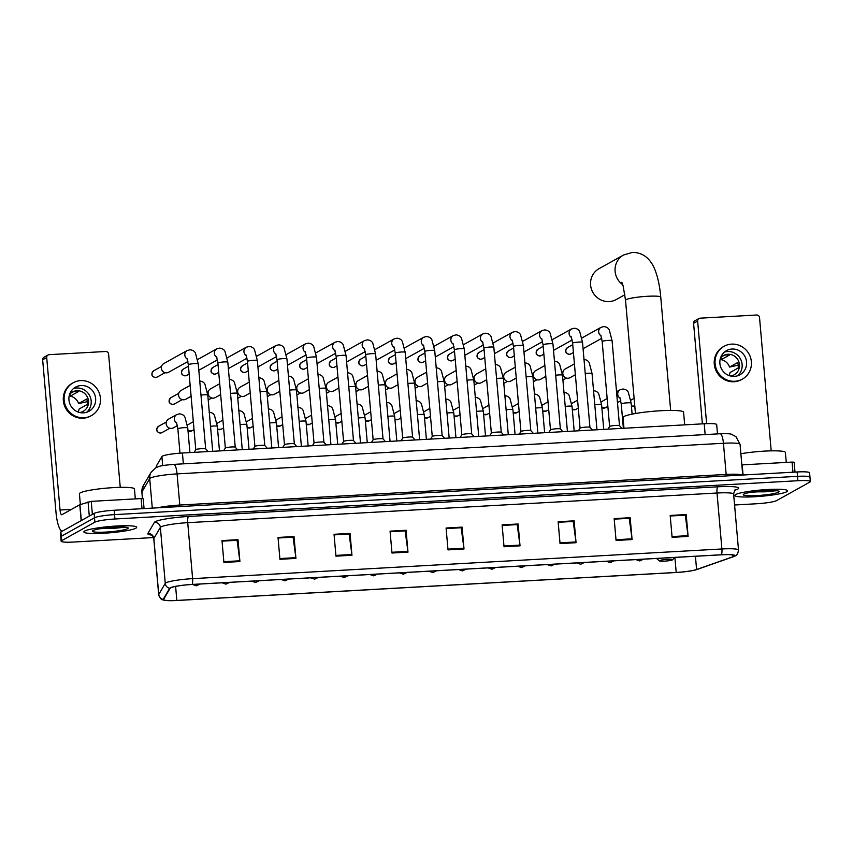 <?xml version="1.0" encoding="UTF-8"?>
<svg xmlns="http://www.w3.org/2000/svg" width="853" height="853" viewBox="0 0 853 853"><rect width="100%" height="100%" fill="white"/><g stroke="black" fill="none" stroke-linecap="round" stroke-linejoin="round"><path stroke-width="1.28" d="M156.344 467.487L156.238 466.303A16.57 1.962 -5 0 1 156.28 466.133L161.899 456.547A16.57 1.962 -5 0 1 162.358 456.163A16.57 1.962 -5 0 1 182.414 453.007L704.215 423.76A16.57 1.962 -5 0 1 716.68 424.57L717.49 433.9M809.465 477.712A16.57 1.962 175 0 0 809.966 477.158L809.582 472.786A16.57 1.962 175 0 0 797.128 471.976L114.174 510.254A16.57 1.962 175 0 0 94.118 513.41L60.883 531.931A16.57 1.962 175 0 0 60.382 532.485L60.766 536.857A16.57 1.962 175 0 1 61.267 536.302A16.57 1.962 175 0 0 60.766 536.857L61.149 541.228A16.57 1.962 175 0 0 73.603 542.039L153.54 537.561M734.582 504.997L756.558 503.76A16.57 1.962 175 0 0 776.614 500.604L809.849 482.084A16.57 1.962 175 0 0 810.35 481.529A16.57 1.962 175 0 0 797.896 480.719L114.942 518.997A16.57 1.962 175 0 0 94.886 522.153L94.502 517.782L61.267 536.302L94.502 517.782A16.57 1.962 175 0 1 114.558 514.626A16.57 1.962 175 0 0 94.502 517.782L94.118 513.41M797.896 480.719L797.512 476.347L114.558 514.626L797.512 476.347A16.57 1.962 175 0 1 809.966 477.158A16.57 1.962 175 0 0 797.512 476.347L797.128 471.976M84.671 531.056A26.518 3.135 175 0 0 83.861 531.931A26.518 3.135 175 0 0 107.147 533.018A26.518 3.135 175 0 0 135.894 528.188A26.518 3.135 175 0 0 136.693 527.314A26.518 3.135 175 0 0 113.406 526.226A26.518 3.135 175 0 0 84.671 531.056A26.518 3.135 175 0 0 83.861 531.931A26.518 3.135 175 0 0 107.147 533.018A26.518 3.135 175 0 0 135.894 528.188A26.518 3.135 175 0 0 136.693 527.314A26.518 3.135 175 0 0 113.406 526.226A26.518 3.135 175 0 0 84.671 531.056M735.606 494.569A26.518 3.135 175 0 0 734.806 495.444A26.518 3.135 175 0 0 758.082 496.531A26.518 3.135 175 0 0 786.829 491.701A26.518 3.135 175 0 0 787.639 490.827A26.518 3.135 175 0 0 764.352 489.739A26.518 3.135 175 0 0 735.606 494.569A26.518 3.135 175 0 0 734.806 495.444A26.518 3.135 175 0 0 758.082 496.531A26.518 3.135 175 0 0 786.829 491.701A26.518 3.135 175 0 0 787.639 490.827A26.518 3.135 175 0 0 764.352 489.739A26.518 3.135 175 0 0 735.606 494.569M170.6 587.856A17.678 2.09 -5 0 1 192 584.486L721.286 554.823A17.678 2.09 -5 0 1 734.572 555.687A17.678 2.09 -5 0 1 733.026 556.71L696.592 569.516A17.678 2.09 -5 0 1 676.205 572.448L176.838 600.437A17.678 2.09 -5 0 1 163.552 599.574A17.678 2.09 -5 0 1 163.595 599.392L170.11 588.261A17.678 2.09 -5 0 1 170.6 587.856M170.173 587.877A18.116 2.143 175 0 0 169.672 588.293L163.158 599.424A18.116 2.143 175 0 0 164.757 600.352A18.116 2.143 175 0 0 176.731 600.501L676.098 572.512A18.116 2.143 175 0 0 696.997 569.505L733.431 556.689A18.116 2.143 175 0 0 733.516 556.668A18.116 2.143 175 0 0 721.393 554.759L192.106 584.433A18.116 2.143 175 0 0 170.173 587.877M765.418 490.933A22.103 2.612 175 0 0 768.638 490.55M686.196 514.562L670.234 516.001L685.268 515.191L688.019 535.673A4.425 1.12 86.8 0 1 688.104 536.42L686.196 514.562L670.181 515.457L672.1 537.315L688.104 536.42M630.164 517.707L614.213 519.136L629.247 518.336L631.998 538.819A4.425 1.12 86.8 0 1 632.084 539.565L630.164 517.707L614.16 518.603L616.069 540.461L632.084 539.565M574.144 520.842L558.182 522.281L573.227 521.471L575.978 541.954A4.425 1.12 86.8 0 1 576.052 542.7L574.144 520.842L558.139 521.737L560.048 543.596L576.052 542.7M502.161 525.459L517.195 524.616L519.946 545.099A4.425 1.12 86.8 0 1 520.031 545.845L518.123 523.987L502.118 524.883L504.027 546.741L520.031 545.845M502.161 525.416L518.123 523.987M222.047 541.154L237.081 540.312L239.832 560.794A4.425 1.12 86.8 0 1 239.917 561.541L238.008 539.682L221.993 540.578L223.912 562.447L239.917 561.541M222.047 541.122L238.008 539.682M278.067 538.019L293.101 537.177L295.852 557.659A4.425 1.12 86.8 0 1 295.938 558.406L294.029 536.548L278.025 537.443L279.933 559.301L295.938 558.406M278.067 537.976L294.029 536.548M334.099 534.874L349.133 534.031L351.884 554.514A4.425 1.12 86.8 0 1 351.958 555.26L350.05 533.402L334.045 534.298L335.954 556.167L351.958 555.26M334.088 534.842L348.973 534.042L350.05 533.402M390.12 531.739L405.154 530.897L407.905 551.379A4.425 1.12 86.8 0 1 407.99 552.126L406.071 530.267L390.066 531.163L391.975 553.021L407.99 552.126M390.12 531.696L404.994 530.907L406.071 530.267M446.14 528.593L461.174 527.751L463.925 548.234A4.425 1.12 86.8 0 1 464.011 548.98L462.102 527.122L446.087 528.018L448.006 549.886L464.011 548.98M446.14 528.561L462.102 527.122M94.886 522.153L61.651 540.674A16.57 1.962 175 0 0 61.149 541.228M135.318 498.898L134.454 488.961A27.627 3.273 175 0 0 110.197 487.831A27.627 3.273 175 0 0 80.257 492.863A27.627 3.273 175 0 0 79.414 493.78L80.353 504.528M92.881 530.598A18.009 2.132 175 0 0 92.444 530.929A18.009 2.132 175 0 0 107.094 532.005A18.009 2.132 175 0 0 127.673 528.647A18.009 2.132 175 0 0 128.067 527.815A18.009 2.132 175 0 0 111.338 527.399A18.009 2.132 175 0 0 92.881 530.598M100.334 528.7L125.124 527.293M120.55 526.983L108.96 527.602M125.53 527.175L114.451 528.295L102.648 528.348M142.014 508.697L141.129 498.568L91.239 501.361L92.38 514.38M62.098 531.259A22.103 5.608 86.8 0 1 55.989 512.28L42.65 359.806A2.762 2.655 -119.1 0 1 43.972 357.247L48.024 354.987A2.762 2.655 60.9 0 0 46.702 357.546L60.041 510.019A5.523 1.397 -93.2 0 0 61.704 514.775A5.523 1.397 -93.2 0 0 61.874 514.732L79.777 504.741L91.239 501.361M120.252 487.351L108.598 354.08A2.762 2.655 60.9 0 0 105.687 351.489L49.133 354.667A2.762 2.655 60.9 0 0 48.024 354.987M141.129 498.568L143.208 498.706L144.061 508.58L143.208 498.706M81.099 385.524A13.808 13.264 60.9 0 0 75.565 387.123A13.808 13.264 60.9 0 0 69.53 402.883A13.808 13.264 60.9 0 0 83.487 412.852A13.808 13.264 60.9 0 0 89.021 411.253A13.808 13.264 60.9 0 0 95.056 395.493A13.808 13.264 60.9 0 0 81.099 385.524M86.665 412.266A13.808 13.264 60.9 0 0 90.151 396.73A13.808 13.264 60.9 0 0 76.642 388.008A13.808 13.264 60.9 0 0 73.465 388.595M78.135 412.042A11.046 10.609 60.9 0 0 79.084 409.024L87.187 404.503A11.046 10.609 -119.1 0 0 86.718 399.044L78.604 403.554A11.046 10.609 60.9 0 0 70.255 396.133L78.359 391.623A11.046 10.609 -119.1 0 0 73.027 391.922L70.852 393.126M79.702 412.511A11.046 10.609 60.9 0 0 88.051 398.724A11.046 10.609 60.9 0 0 69.594 394.385M73.145 382.784L72.334 383.232A18.787 18.03 60.9 0 0 64.124 404.653A18.787 18.03 60.9 0 0 83.104 418.215A18.787 18.03 60.9 0 0 90.631 416.051L91.442 415.592A18.787 18.03 60.9 0 0 99.652 394.171A18.787 18.03 60.9 0 0 80.672 380.609A18.787 18.03 60.9 0 0 73.145 382.784A18.787 18.03 60.9 0 0 64.935 404.205A18.787 18.03 60.9 0 0 83.914 417.767A18.787 18.03 60.9 0 0 91.442 415.592M78.604 403.554L87.283 401.678M70.063 393.873L70.255 396.133M622.786 284.742A17.678 16.975 -119.1 0 1 623.564 254.994L599.062 268.652A17.678 16.975 60.9 0 0 591.332 288.815A17.678 16.975 60.9 0 0 609.191 301.578A17.678 16.975 60.9 0 0 616.271 299.531L624.897 294.722M672.431 559.888A6.632 0.789 175 0 0 672.59 559.771A6.632 0.789 175 0 0 667.195 559.376A6.632 0.789 175 0 0 659.625 560.613A6.632 0.789 175 0 0 659.476 560.922A6.632 0.789 175 0 0 665.639 561.071A6.632 0.789 175 0 0 672.431 559.888M684.682 424.858L683.573 412.234A30.388 3.593 175 0 0 656.895 410.986A30.388 3.593 175 0 0 623.959 416.531A30.388 3.593 175 0 0 623.031 417.533L623.97 428.259M205.69 448.881A4.969 0.586 175 0 0 205.658 448.827A4.969 0.586 175 0 0 201.095 448.689A4.969 0.586 175 0 0 195.934 449.584A4.969 0.586 175 0 0 195.795 449.691A4.969 0.586 175 0 0 195.785 449.744L188.342 364.711L186.988 358.335M187.905 361.512L168.563 372.292A4.969 4.777 -119.1 0 1 161.345 368.219A4.969 4.777 -119.1 0 1 163.723 363.613L187.212 350.508L190.07 349.783C192.714 350.082 194.505 351.18 195.422 353.067L198.248 363.847A4.969 0.586 175 0 0 194.804 363.591A4.969 0.586 175 0 0 188.492 364.551A4.969 0.586 175 0 0 188.342 364.711M235.247 447.228A4.969 0.586 175 0 0 235.225 447.175A4.969 0.586 175 0 0 230.662 447.036A4.969 0.586 175 0 0 225.491 447.921A4.969 0.586 175 0 0 225.352 448.038A4.969 0.586 175 0 0 225.341 448.092M264.803 445.565A4.969 0.586 175 0 0 264.782 445.511A4.969 0.586 175 0 0 260.218 445.383A4.969 0.586 175 0 0 255.047 446.268A4.969 0.586 175 0 0 254.908 446.375A4.969 0.586 175 0 0 254.898 446.428M294.36 443.912A4.969 0.586 175 0 0 294.338 443.859A4.969 0.586 175 0 0 289.775 443.72A4.969 0.586 175 0 0 284.603 444.616A4.969 0.586 175 0 0 284.476 444.722A4.969 0.586 175 0 0 284.454 444.776M312.358 445.724L314.032 443.07L306.579 358.089A4.969 0.586 175 0 1 306.728 357.919A4.969 0.586 175 0 1 313.04 356.959A4.969 0.586 175 0 1 316.484 357.215L323.916 442.227A4.969 0.586 175 0 0 323.895 442.206A4.969 0.586 175 0 0 319.331 442.067A4.969 0.586 175 0 0 314.171 442.952A4.969 0.586 175 0 0 314.032 443.07A4.969 0.586 175 0 0 314.021 443.123M341.914 444.072L343.588 441.406L336.135 356.426A4.969 0.586 175 0 1 336.285 356.266A4.969 0.586 175 0 1 342.607 355.306A4.969 0.586 175 0 1 346.041 355.562L353.483 440.574A4.969 0.586 175 0 0 353.462 440.543A4.969 0.586 175 0 0 348.898 440.404A4.969 0.586 175 0 0 343.727 441.3A4.969 0.586 175 0 0 343.588 441.406A4.969 0.586 175 0 0 343.578 441.459M371.481 442.408L373.145 439.753L365.692 354.773A4.969 0.586 175 0 1 365.841 354.613A4.969 0.586 175 0 1 372.164 353.643A4.969 0.586 175 0 1 375.597 353.91L383.04 438.911A4.969 0.586 175 0 0 383.018 438.89A4.969 0.586 175 0 0 378.455 438.751A4.969 0.586 175 0 0 373.283 439.647A4.969 0.586 175 0 0 373.145 439.753A4.969 0.586 175 0 0 373.134 439.807M402.691 438.122L395.259 353.121A4.969 0.586 175 0 1 395.408 352.95A4.969 0.586 175 0 1 401.72 351.99A4.969 0.586 175 0 1 405.164 352.246L412.596 437.258A4.969 0.586 175 0 0 412.575 437.226A4.969 0.586 175 0 0 408.011 437.099A4.969 0.586 175 0 0 402.84 437.984A4.969 0.586 175 0 0 402.712 438.09A4.969 0.586 175 0 0 402.691 438.154M424.815 351.457A4.969 0.586 175 0 1 424.965 351.297A4.969 0.586 175 0 1 431.277 350.327A4.969 0.586 175 0 1 434.721 350.594L442.153 435.595A4.969 0.586 175 0 0 442.131 435.574A4.969 0.586 175 0 0 437.568 435.435A4.969 0.586 175 0 0 432.407 436.331A4.969 0.586 175 0 0 432.268 436.437A4.969 0.586 175 0 0 432.258 436.491L424.815 351.457L423.461 345.081M454.372 349.805A4.969 0.586 175 0 1 454.521 349.634A4.969 0.586 175 0 1 460.844 348.674A4.969 0.586 175 0 1 464.277 348.93L471.72 433.942A4.969 0.586 175 0 0 471.698 433.921A4.969 0.586 175 0 0 467.135 433.782A4.969 0.586 175 0 0 461.963 434.667A4.969 0.586 175 0 0 461.825 434.785A4.969 0.586 175 0 0 461.814 434.838L454.372 349.805L453.018 343.428M483.928 348.141A4.969 0.586 175 0 1 484.077 347.981A4.969 0.586 175 0 1 490.4 347.022A4.969 0.586 175 0 1 493.834 347.278L501.276 432.29A4.969 0.586 175 0 0 501.255 432.258A4.969 0.586 175 0 0 496.691 432.119A4.969 0.586 175 0 0 491.52 433.015A4.969 0.586 175 0 0 491.381 433.121A4.969 0.586 175 0 0 491.371 433.175L483.928 348.141L482.574 341.765M530.833 430.658A4.969 0.586 175 0 0 530.811 430.605A4.969 0.586 175 0 0 526.248 430.466A4.969 0.586 175 0 0 521.076 431.362A4.969 0.586 175 0 0 520.948 431.469A4.969 0.586 175 0 0 520.927 431.522L513.495 346.489L512.131 340.112M560.4 428.995A4.969 0.586 175 0 0 560.368 428.952A4.969 0.586 175 0 0 555.804 428.814A4.969 0.586 175 0 0 550.643 429.699A4.969 0.586 175 0 0 550.505 429.805A4.969 0.586 175 0 0 550.484 429.869L543.052 344.836L541.698 338.46M589.956 427.342A4.969 0.586 175 0 0 589.935 427.289A4.969 0.586 175 0 0 585.371 427.15A4.969 0.586 175 0 0 580.2 428.046A4.969 0.586 175 0 0 580.061 428.153A4.969 0.586 175 0 0 580.051 428.206L572.608 343.173L571.254 336.796M619.513 425.69A4.969 0.586 175 0 0 619.491 425.636A4.969 0.586 175 0 0 614.928 425.498A4.969 0.586 175 0 0 609.756 426.383A4.969 0.586 175 0 0 609.618 426.5A4.969 0.586 175 0 0 609.607 426.553M191.104 396.261L185.773 399.225A4.969 4.777 -119.1 0 1 178.554 395.152A4.969 4.777 -119.1 0 1 180.932 390.546L190.155 385.407M220.66 394.598L215.34 397.573A4.969 4.777 -119.1 0 1 208.111 393.5A4.969 4.777 -119.1 0 1 210.488 388.883L219.711 383.743M250.217 392.945L244.896 395.909A4.969 4.777 -119.1 0 1 237.667 391.836A4.969 4.777 -119.1 0 1 240.056 387.23L249.268 382.091M279.773 391.292L274.453 394.257A4.969 4.777 -119.1 0 1 267.234 390.184A4.969 4.777 -119.1 0 1 269.612 385.567L278.824 380.438M309.34 389.629L304.009 392.604A4.969 4.777 -119.1 0 1 296.791 388.531A4.969 4.777 -119.1 0 1 299.168 383.914L308.391 378.775M338.897 387.976L333.576 390.941A4.969 4.777 -119.1 0 1 326.347 386.867A4.969 4.777 -119.1 0 1 328.725 382.261L337.948 377.122M368.453 386.313L363.133 389.288A4.969 4.777 -119.1 0 1 355.904 385.215A4.969 4.777 -119.1 0 1 358.292 380.598L367.504 375.459M398.01 384.66L392.689 387.625A4.969 4.777 -119.1 0 1 385.471 383.551A4.969 4.777 -119.1 0 1 387.848 378.945L397.061 373.806M427.577 383.008L422.246 385.972A4.969 4.777 -119.1 0 1 415.027 381.899A4.969 4.777 -119.1 0 1 417.405 377.282L426.628 372.153M457.133 381.344L451.813 384.319A4.969 4.777 -119.1 0 1 444.584 380.246A4.969 4.777 -119.1 0 1 446.961 375.629L456.184 370.49M486.69 379.692L481.369 382.656A4.969 4.777 -119.1 0 1 474.14 378.583A4.969 4.777 -119.1 0 1 476.528 373.977L485.741 368.837M516.246 378.039L510.926 381.003A4.969 4.777 -119.1 0 1 503.707 376.93A4.969 4.777 -119.1 0 1 506.085 372.313L515.297 367.174M545.813 376.376L540.482 379.35A4.969 4.777 -119.1 0 1 533.264 375.267A4.969 4.777 -119.1 0 1 535.641 370.66L544.864 365.521M575.37 374.723L570.039 377.687A4.969 4.777 -119.1 0 1 562.82 373.614A4.969 4.777 -119.1 0 1 565.198 369.008L574.421 363.868M177.424 425.594L173.383 427.843A4.969 4.777 -119.1 0 1 166.164 423.77A4.969 4.777 -119.1 0 1 168.542 419.154L176.731 414.59L179.578 413.854C182.233 414.163 184.013 415.251 184.93 417.149L187.756 427.929A4.969 0.586 175 0 0 184.323 427.662A4.969 0.586 175 0 0 178.01 428.622A4.969 0.586 175 0 0 177.851 428.792L176.496 422.416M792.949 472.21L792.064 462.081L742.174 464.874L743.07 475.004M702.382 423.866L693.585 323.319A2.762 2.655 -119.1 0 1 694.907 320.76L698.959 318.5A2.762 2.655 60.9 0 0 697.637 321.059L706.615 423.653M771.197 450.864L759.533 317.593A2.762 2.655 60.9 0 0 756.622 315.013L700.068 318.18A2.762 2.655 60.9 0 0 698.959 318.5M792.064 462.081L794.143 462.219L794.996 472.093L794.143 462.219M732.034 349.037A13.808 13.264 60.9 0 0 726.511 350.636A13.808 13.264 60.9 0 0 720.465 366.395A13.808 13.264 60.9 0 0 734.422 376.365A13.808 13.264 60.9 0 0 739.956 374.766A13.808 13.264 60.9 0 0 745.991 359.017A13.808 13.264 60.9 0 0 732.034 349.037M737.6 375.778A13.808 13.264 60.9 0 0 741.086 360.243A13.808 13.264 60.9 0 0 727.577 351.521A13.808 13.264 60.9 0 0 724.4 352.108M729.07 375.555A11.046 10.609 60.9 0 0 730.029 372.537L738.133 368.016A11.046 10.609 -119.1 0 0 737.653 362.557L729.55 367.067A11.046 10.609 60.9 0 0 721.201 359.646L729.304 355.136A11.046 10.609 -119.1 0 0 723.962 355.434L721.787 356.639M730.637 376.024A11.046 10.609 60.9 0 0 738.986 362.237A11.046 10.609 60.9 0 0 720.54 357.897M724.09 346.297L723.28 346.744A18.787 18.03 60.9 0 0 715.059 368.176A18.787 18.03 60.9 0 0 734.049 381.739A18.787 18.03 60.9 0 0 741.566 379.564L742.377 379.105A18.787 18.03 60.9 0 0 750.587 357.684A18.787 18.03 60.9 0 0 731.607 344.122A18.787 18.03 60.9 0 0 724.09 346.297A18.787 18.03 60.9 0 0 715.87 367.718A18.787 18.03 60.9 0 0 734.86 381.28A18.787 18.03 60.9 0 0 742.377 379.105M729.55 367.067L738.218 365.191M720.998 357.386L721.201 359.646M786.263 462.411L785.389 452.474A27.627 3.273 175 0 0 769.769 450.896A27.627 3.273 175 0 0 740.873 453.764M743.827 494.111A18.009 2.132 175 0 0 743.379 494.441A18.009 2.132 175 0 0 758.029 495.518A18.009 2.132 175 0 0 778.608 492.16A18.009 2.132 175 0 0 779.013 491.328A18.009 2.132 175 0 0 762.273 490.912A18.009 2.132 175 0 0 743.827 494.111M751.28 492.213L776.059 490.806M771.485 490.496L759.895 491.115M776.465 490.688L765.386 491.808L753.583 491.861M162.688 465.631L161.899 456.547M183.363 463.84L182.414 453.007M156.398 467.455L156.28 466.133M705.164 434.582L704.215 423.76M180.058 506.565A2.762 0.704 86.8 0 1 179.802 505.051L726.159 474.428L723.44 443.272A11.046 2.804 -93.2 0 0 720.113 433.75C727.044 433.537 730.882 433.75 731.639 434.38L735.968 436.651L740.052 444.36A22.103 2.612 175 0 0 723.44 443.272L177.072 473.895A22.103 2.612 175 0 0 150.331 478.106A22.103 2.612 175 0 0 149.712 478.608L152.292 508.121M157.549 507.823A22.103 2.612 -5 0 1 179.802 505.051L177.072 473.895A11.046 2.804 -93.2 0 0 173.756 464.373L720.113 433.75M60.883 531.931L61.651 540.674M114.174 510.254L114.942 518.997M143.368 485.485A11.046 10.929 30.3 0 0 141.929 491.914A22.103 2.612 175 0 0 141.865 492.138L143.368 485.485L151.162 472.178A11.046 10.929 30.3 0 0 149.712 478.608L141.929 491.914L142.504 498.547M726.425 475.942A2.762 0.704 86.8 0 1 726.159 474.428A22.103 2.612 -5 0 1 742.323 475.046M151.674 535.076A27.627 3.273 -5 0 1 147.878 533.488L154.393 522.356A27.627 3.273 -5 0 1 188.598 516.46L717.885 486.796A5.523 1.397 -93.2 0 0 717.01 493.013L187.724 522.676A22.103 2.612 175 0 0 160.982 526.887A22.103 2.612 175 0 0 160.364 527.389L153.849 538.531A22.103 2.612 175 0 0 153.785 538.755C152.527 535.705 151.621 534.373 151.077 534.767L152.101 534.97M717.885 486.796A27.627 3.273 -5 0 1 737.813 489.068A27.627 3.273 -5 0 1 736.235 489.739L735.009 490.166M733.623 494.1A22.103 2.612 175 0 0 717.01 493.013L721.905 548.969A22.103 2.612 -5 0 1 738.517 550.057L733.623 494.1C734.337 490.88 734.987 489.409 735.595 489.707L734.881 489.995M164.757 600.352C162.912 599.488 160.929 600.96 158.69 594.712A22.103 2.612 -5 0 1 158.743 594.488L165.258 583.356A22.103 2.612 -5 0 1 165.877 582.844A22.103 2.612 -5 0 1 192.618 578.643A5.523 1.397 86.8 0 1 192.106 584.433M169.672 588.293A5.523 5.47 30.3 0 1 165.258 583.356L160.364 527.389A5.523 5.47 -149.7 0 0 154.393 522.356M147.878 533.488A5.523 5.47 -149.7 0 1 153.849 538.531L158.743 594.488A5.523 5.47 30.3 0 0 163.158 599.424M721.393 554.759A5.523 1.397 -93.2 0 0 721.905 548.969L192.618 578.643L187.724 522.676A5.523 1.397 -93.2 0 1 188.598 516.46M735.382 489.846A5.523 4.979 -109.4 0 1 736.235 489.739M676.205 572.448L674.894 557.425M696.592 569.516L695.43 556.273M733.026 556.71L732.876 554.962M176.838 600.437L175.611 586.406M463.925 548.234L447.942 549.129M407.905 551.379L391.911 552.275M351.884 554.514L335.89 555.41M295.852 557.659L279.869 558.555M239.832 560.794L223.849 561.69M519.946 545.099L503.963 545.995M575.978 541.954L559.984 542.849M631.998 538.819L616.005 539.714M688.019 535.673L672.036 536.569M103.501 528.38A22.647 2.687 175 0 0 115.688 527.357M71.471 509.38L60.041 510.019M81.163 520.629L79.777 504.741M46.702 357.546L42.65 359.806M79.937 504.677L81.323 520.543M89.298 516.097L88.051 501.82M621.837 282.268L623.138 285.936L625.526 300.245A17.678 2.09 -5 0 1 626.07 299.659A17.678 2.09 -5 0 1 647.459 296.29A17.678 2.09 -5 0 1 660.755 297.164L670.661 410.432M155.736 377.484A3.593 3.444 -119.1 0 1 153.679 370.799C150.757 374.328 151.407 376.568 155.619 377.516A3.593 0.906 -93.2 0 0 155.736 377.484A3.593 3.444 -119.1 0 0 157.165 377.069L165.013 372.697M155.491 377.484A3.593 0.906 -93.2 0 0 155.619 377.516L157.165 377.069M187.297 359.081A4.969 4.777 -119.1 0 1 187.212 350.508M185.293 375.821A3.593 3.444 -119.1 0 1 183.235 369.136C180.314 372.665 180.964 374.904 185.186 375.864A3.593 0.906 -93.2 0 0 185.293 375.821A3.593 3.444 -119.1 0 0 186.732 375.405L189.163 374.051M185.048 375.832A3.593 0.906 -93.2 0 0 185.186 375.864L186.732 375.405M235.247 447.196L227.804 362.194A4.969 0.586 175 0 0 224.371 361.928A4.969 0.586 175 0 0 218.048 362.888A4.969 0.586 175 0 0 217.899 363.058L216.545 356.682M216.854 357.418A4.969 4.777 -119.1 0 1 216.779 348.856L219.626 348.12C222.281 348.429 224.062 349.517 224.979 351.415L227.804 362.194M214.849 374.168A3.593 3.444 -119.1 0 1 212.792 367.483C209.87 371.012 210.52 373.251 214.743 374.2A3.593 0.906 -93.2 0 0 214.849 374.168A3.593 3.444 -119.1 0 0 216.289 373.753L218.72 372.398M214.615 374.179A3.593 0.906 -93.2 0 0 214.743 374.2L216.289 373.753M267.256 448.251L264.782 445.511L257.361 360.531A4.969 0.586 175 0 0 253.927 360.275A4.969 0.586 175 0 0 247.615 361.235A4.969 0.586 175 0 0 247.455 361.395L246.101 355.029M246.41 355.765A4.969 4.777 -119.1 0 1 246.336 347.203L249.183 346.467C251.838 346.766 253.618 347.864 254.535 349.751L257.361 360.531M244.406 372.516A3.593 3.444 -119.1 0 1 242.348 365.82C239.426 369.349 240.077 371.588 244.299 372.548A3.593 0.906 -93.2 0 0 244.406 372.516A3.593 3.444 -119.1 0 0 245.845 372.1L248.276 370.746M244.171 372.516A3.593 0.906 -93.2 0 0 244.299 372.548L245.845 372.1M296.823 446.599L294.338 443.859L286.928 358.878A4.969 0.586 175 0 0 283.484 358.612A4.969 0.586 175 0 0 277.172 359.582A4.969 0.586 175 0 0 277.022 359.742L275.668 353.366M275.977 354.102A4.969 4.777 -119.1 0 1 275.892 345.54L278.739 344.815C281.394 345.113 283.185 346.201 284.092 348.099L286.928 358.878M273.973 370.852A3.593 3.444 -119.1 0 1 271.904 364.167C268.994 367.696 269.633 369.935 273.856 370.884A3.593 0.906 -93.2 0 0 273.973 370.852A3.593 3.444 -119.1 0 0 275.402 370.437L277.833 369.082M273.728 370.863A3.593 0.906 -93.2 0 0 273.856 370.884L275.402 370.437M305.534 352.449A4.969 4.777 -119.1 0 1 305.449 343.887L308.306 343.151C310.95 343.45 312.742 344.548 313.659 346.435L316.484 357.215M303.529 369.2A3.593 3.444 -119.1 0 1 301.472 362.514C298.55 366.044 299.2 368.283 303.423 369.232A3.593 0.906 -93.2 0 0 303.529 369.2A3.593 3.444 -119.1 0 0 304.969 368.784L307.389 367.43M303.284 369.2A3.593 0.906 -93.2 0 0 303.423 369.232L304.969 368.784M335.09 350.796A4.969 4.777 -119.1 0 1 335.005 342.234L337.863 341.499C340.518 341.797 342.298 342.895 343.215 344.783L346.041 355.562M333.086 367.536A3.593 3.444 -119.1 0 1 331.028 360.851C328.106 364.38 328.757 366.619 332.979 367.579A3.593 0.906 -93.2 0 0 333.086 367.536A3.593 3.444 -119.1 0 0 334.525 367.131L336.956 365.777M332.851 367.547A3.593 0.906 -93.2 0 0 332.979 367.579L334.525 367.131M364.647 349.133A4.969 4.777 -119.1 0 1 364.572 340.571L367.419 339.835C370.074 340.144 371.855 341.232 372.772 343.13L375.597 353.91M362.642 365.884A3.593 3.444 -119.1 0 1 360.584 359.198C357.663 362.728 358.313 364.967 362.536 365.916A3.593 0.906 -93.2 0 0 362.642 365.884A3.593 3.444 -119.1 0 0 364.082 365.468L366.513 364.114M362.408 365.894A3.593 0.906 -93.2 0 0 362.536 365.916L364.082 365.468M394.214 347.48A4.969 4.777 -119.1 0 1 394.129 338.918L396.976 338.183C399.63 338.481 401.422 339.579 402.328 341.467L405.164 352.246M392.209 364.231A3.593 3.444 -119.1 0 1 390.141 357.535C387.23 361.064 387.87 363.314 392.092 364.263A3.593 0.906 -93.2 0 0 392.209 364.231A3.593 3.444 -119.1 0 0 393.638 363.815L396.069 362.461M391.964 364.231A3.593 0.906 -93.2 0 0 392.092 364.263L393.638 363.815M423.77 345.828A4.969 4.777 -119.1 0 1 423.685 337.255L426.532 336.53C429.187 336.828 430.978 337.927 431.895 339.814L434.721 350.594M421.766 362.568A3.593 3.444 -119.1 0 1 419.708 355.882C416.786 359.412 417.437 361.651 421.659 362.6A3.593 0.906 -93.2 0 0 421.766 362.568A3.593 3.444 -119.1 0 0 423.205 362.152L425.626 360.798M421.521 362.578A3.593 0.906 -93.2 0 0 421.659 362.6L423.205 362.152M453.327 344.164A4.969 4.777 -119.1 0 1 453.242 335.602L456.099 334.866C458.754 335.165 460.535 336.263 461.452 338.151L464.277 348.93M451.322 360.915A3.593 3.444 -119.1 0 1 449.264 354.23C446.343 357.759 446.993 359.998 451.216 360.947A3.593 0.906 -93.2 0 0 451.322 360.915A3.593 3.444 -119.1 0 0 452.762 360.499L455.193 359.145M451.088 360.915A3.593 0.906 -93.2 0 0 451.216 360.947L452.762 360.499M482.883 342.511A4.969 4.777 -119.1 0 1 482.809 333.949L485.656 333.214C488.311 333.512 490.091 334.611 491.008 336.498L493.834 347.278M480.879 359.262A3.593 3.444 -119.1 0 1 478.821 352.566C475.899 356.096 476.55 358.335 480.772 359.294A3.593 0.906 -93.2 0 0 480.879 359.262A3.593 3.444 -119.1 0 0 482.318 358.846L484.749 357.492M480.644 359.262A3.593 0.906 -93.2 0 0 480.772 359.294L482.318 358.846M533.296 433.345L530.811 430.605L523.401 345.625A4.969 0.586 175 0 0 519.957 345.358A4.969 0.586 175 0 0 513.645 346.329A4.969 0.586 175 0 0 513.495 346.489M512.44 340.848A4.969 4.777 -119.1 0 1 512.365 332.286L515.212 331.561C517.867 331.86 519.648 332.947 520.565 334.845L523.401 345.625M510.446 357.599A3.593 3.444 -119.1 0 1 508.377 350.914C505.456 354.443 506.106 356.682 510.329 357.631A3.593 0.906 -93.2 0 0 510.446 357.599A3.593 3.444 -119.1 0 0 511.875 357.183L514.306 355.829M510.201 357.61A3.593 0.906 -93.2 0 0 510.329 357.631L511.875 357.183M562.852 431.682L560.368 428.952L552.957 343.962A4.969 0.586 175 0 0 549.513 343.706A4.969 0.586 175 0 0 543.201 344.665A4.969 0.586 175 0 0 543.052 344.836M542.007 339.195A4.969 4.777 -119.1 0 1 541.922 330.633L544.768 329.898C547.423 330.196 549.215 331.295 550.132 333.182L552.957 343.962M540.002 355.946A3.593 3.444 -119.1 0 1 537.944 349.25C535.023 352.779 535.673 355.029 539.885 355.978A3.593 0.906 -93.2 0 0 540.002 355.946A3.593 3.444 -119.1 0 0 541.442 355.53L543.862 354.176M539.757 355.946A3.593 0.906 -93.2 0 0 539.885 355.978L541.442 355.53M592.409 430.029L589.935 427.289L582.514 342.309A4.969 0.586 175 0 0 579.08 342.053A4.969 0.586 175 0 0 572.758 343.013A4.969 0.586 175 0 0 572.608 343.173M571.563 337.543A4.969 4.777 -119.1 0 1 571.478 328.97L574.336 328.245C576.991 328.544 578.771 329.642 579.688 331.529L582.514 342.309M569.559 354.283A3.593 3.444 -119.1 0 1 567.501 347.597C564.579 351.127 565.23 353.366 569.452 354.315A3.593 0.906 -93.2 0 0 569.559 354.283A3.593 3.444 -119.1 0 0 570.998 353.867L573.429 352.513M569.324 354.294A3.593 0.906 -93.2 0 0 569.452 354.315L570.998 353.867M621.965 428.366L619.491 425.636L612.07 340.656A4.969 0.586 175 0 0 608.637 340.39A4.969 0.586 175 0 0 602.314 341.349A4.969 0.586 175 0 0 602.165 341.52L600.811 335.144M601.12 335.879A4.969 4.777 -119.1 0 1 601.045 327.317L603.892 326.582C606.547 326.88 608.328 327.978 609.245 329.866L612.07 340.656M172.946 404.418A3.593 3.444 -119.1 0 1 170.877 397.722C167.956 401.251 168.606 403.501 172.828 404.45A3.593 0.906 -93.2 0 0 172.946 404.418A3.593 3.444 -119.1 0 0 174.375 404.002L182.222 399.63M172.701 404.418A3.593 0.906 -93.2 0 0 172.828 404.45L174.375 404.002M212.706 451.312L207.78 395.056A4.969 0.586 175 0 0 204.347 394.8A4.969 0.586 175 0 0 200.977 395.099M242.263 449.648L237.347 393.404A4.969 0.586 175 0 0 233.903 393.137A4.969 0.586 175 0 0 230.545 393.446M271.819 447.996L266.904 391.74A4.969 0.586 175 0 0 263.46 391.484A4.969 0.586 175 0 0 260.101 391.783M301.386 446.343L296.46 390.088A4.969 0.586 175 0 0 293.027 389.832A4.969 0.586 175 0 0 289.657 390.13M330.943 444.68L326.017 388.435A4.969 0.586 175 0 0 322.583 388.168A4.969 0.586 175 0 0 319.214 388.478M360.499 443.027L355.584 386.772A4.969 0.586 175 0 0 352.14 386.516A4.969 0.586 175 0 0 348.781 386.814M390.056 441.364L385.14 385.119A4.969 0.586 175 0 0 381.696 384.852A4.969 0.586 175 0 0 378.337 385.161M419.623 439.711L414.697 383.455A4.969 0.586 175 0 0 411.263 383.2A4.969 0.586 175 0 0 407.894 383.509M449.179 438.058L444.253 381.803A4.969 0.586 175 0 0 440.82 381.547A4.969 0.586 175 0 0 437.45 381.845M478.736 436.395L473.81 380.15A4.969 0.586 175 0 0 470.376 379.884A4.969 0.586 175 0 0 467.017 380.193M508.292 434.742L503.377 378.487A4.969 0.586 175 0 0 499.933 378.231A4.969 0.586 175 0 0 496.574 378.529M537.859 433.089L532.933 376.834A4.969 0.586 175 0 0 529.489 376.568A4.969 0.586 175 0 0 526.13 376.877M567.416 431.426L562.49 375.171A4.969 0.586 175 0 0 559.056 374.915A4.969 0.586 175 0 0 555.687 375.224M596.972 429.773L592.046 373.518A4.969 0.586 175 0 0 588.613 373.262A4.969 0.586 175 0 0 585.254 373.561M160.588 433.004A3.593 3.444 -119.1 0 1 158.53 426.319C155.609 429.848 156.259 432.087 160.481 433.036A3.593 0.906 -93.2 0 0 160.588 433.004A3.593 3.444 -119.1 0 0 162.027 432.588L169.832 428.238M160.353 433.015A3.593 0.906 -93.2 0 0 160.481 433.036L162.027 432.588M197.299 584.188A5.523 1.397 86.8 0 1 196.574 585.744A5.523 1.397 -93.2 0 1 196.403 585.798L192.49 584.465M176.806 423.152A4.969 4.777 -119.1 0 1 176.731 414.59M189.91 431.351A3.593 0.906 -93.2 0 0 190.038 431.383A3.593 0.906 -93.2 0 0 190.144 431.351A3.593 3.444 -119.1 0 1 188.012 430.754M187.436 425.146A3.593 3.444 -119.1 0 1 188.087 424.655L187.425 425.135M226.855 582.535A5.523 1.397 86.8 0 1 226.141 584.092A5.523 1.397 -93.2 0 1 225.97 584.145L222.047 582.802M219.477 450.928L217.323 426.265A4.969 0.586 175 0 0 213.879 426.01A4.969 0.586 175 0 0 210.52 426.308M194.015 429.581L191.584 430.936A3.593 3.444 -119.1 0 1 190.144 431.351M219.466 429.699A3.593 0.906 -93.2 0 0 219.594 429.72A3.593 0.906 -93.2 0 0 219.711 429.688A3.593 3.444 -119.1 0 1 217.568 429.102M216.993 423.483A3.593 3.444 -119.1 0 1 217.654 423.003L216.993 423.472M256.412 580.882A5.523 1.397 86.8 0 1 255.697 582.428A5.523 1.397 -93.2 0 1 255.527 582.482L251.603 581.149M249.033 449.275L246.88 424.613A4.969 0.586 175 0 0 243.436 424.346A4.969 0.586 175 0 0 240.077 424.655M223.571 427.918L221.151 429.272A3.593 3.444 -119.1 0 1 219.711 429.688M249.033 428.035A3.593 0.906 -93.2 0 0 249.161 428.067A3.593 0.906 -93.2 0 0 249.268 428.035A3.593 3.444 -119.1 0 1 247.125 427.438M246.549 421.83A3.593 3.444 -119.1 0 1 247.21 421.35L246.549 421.819M285.968 579.219A5.523 1.397 86.8 0 1 285.254 580.776A5.523 1.397 -93.2 0 1 285.083 580.829L281.159 579.486M278.6 447.612L276.436 422.949A4.969 0.586 175 0 0 273.003 422.693A4.969 0.586 175 0 0 269.633 423.003M253.138 426.265L250.707 427.62A3.593 3.444 -119.1 0 1 249.268 428.035M278.59 426.383A3.593 0.906 -93.2 0 0 278.718 426.415A3.593 0.906 -93.2 0 0 278.824 426.383A3.593 3.444 -119.1 0 1 276.681 425.786M276.105 420.166A3.593 3.444 -119.1 0 1 276.767 419.687L276.105 420.166M315.525 577.566A5.523 1.397 86.8 0 1 314.81 579.123A5.523 1.397 -93.2 0 1 314.64 579.166L310.727 577.833M308.157 445.959L305.992 421.297A4.969 0.586 175 0 0 302.559 421.041A4.969 0.586 175 0 0 299.19 421.339M282.695 424.613L280.264 425.967A3.593 3.444 -119.1 0 1 278.824 426.383M308.146 424.73A3.593 0.906 -93.2 0 0 308.274 424.751A3.593 0.906 -93.2 0 0 308.381 424.719A3.593 3.444 -119.1 0 1 306.248 424.133M305.673 418.514A3.593 3.444 -119.1 0 1 306.323 418.034L305.662 418.503M345.092 575.903A5.523 1.397 86.8 0 1 344.367 577.46A5.523 1.397 -93.2 0 1 344.207 577.513L340.283 576.18M337.713 444.306L335.56 419.644A4.969 0.586 175 0 0 332.116 419.377A4.969 0.586 175 0 0 328.757 419.687M312.251 422.949L309.82 424.304A3.593 3.444 -119.1 0 1 308.381 424.719M337.703 423.067A3.593 0.906 -93.2 0 0 337.831 423.099A3.593 0.906 -93.2 0 0 337.948 423.067A3.593 3.444 -119.1 0 1 335.805 422.47M335.229 416.861A3.593 3.444 -119.1 0 1 335.89 416.381L335.229 416.85M374.648 574.25A5.523 1.397 86.8 0 1 373.934 575.807A5.523 1.397 -93.2 0 1 373.763 575.86L369.839 574.517M367.27 442.643L365.116 417.981A4.969 0.586 175 0 0 361.672 417.725A4.969 0.586 175 0 0 358.313 418.023M341.808 421.297L339.387 422.651A3.593 3.444 -119.1 0 1 337.948 423.067M367.259 421.414A3.593 0.906 -93.2 0 0 367.398 421.446A3.593 0.906 -93.2 0 0 367.504 421.403A3.593 3.444 -119.1 0 1 365.361 420.817M364.785 415.198A3.593 3.444 -119.1 0 1 365.447 414.718L364.785 415.187M404.205 572.598A5.523 1.397 86.8 0 1 403.49 574.144A5.523 1.397 -93.2 0 1 403.32 574.197L399.396 572.864M396.826 440.99L394.672 416.328A4.969 0.586 175 0 0 391.239 416.061A4.969 0.586 175 0 0 387.87 416.371M371.375 419.633L368.944 420.987A3.593 3.444 -119.1 0 1 367.504 421.403M396.826 419.761A3.593 0.906 -93.2 0 0 396.954 419.783A3.593 0.906 -93.2 0 0 397.061 419.751A3.593 3.444 -119.1 0 1 394.918 419.154M394.342 413.545A3.593 3.444 -119.1 0 1 395.003 413.065L394.342 413.534M433.761 570.934A5.523 1.397 86.8 0 1 433.047 572.491A5.523 1.397 -93.2 0 1 432.876 572.544L428.963 571.211M426.393 439.327L424.229 414.665A4.969 0.586 175 0 0 420.796 414.409A4.969 0.586 175 0 0 417.426 414.718M400.931 417.981L398.5 419.335A3.593 3.444 -119.1 0 1 397.061 419.751M426.383 418.098A3.593 0.906 -93.2 0 0 426.511 418.13A3.593 0.906 -93.2 0 0 426.617 418.098A3.593 3.444 -119.1 0 1 424.485 417.501M423.909 411.892A3.593 3.444 -119.1 0 1 424.559 411.402L423.898 411.882M463.328 569.282A5.523 1.397 86.8 0 1 462.603 570.838A5.523 1.397 -93.2 0 1 462.443 570.881L458.519 569.548M455.95 437.674L453.796 413.012A4.969 0.586 175 0 0 450.352 412.756A4.969 0.586 175 0 0 446.993 413.055M430.488 416.328L428.057 417.682A3.593 3.444 -119.1 0 1 426.617 418.098M455.939 416.445A3.593 0.906 -93.2 0 0 456.067 416.467A3.593 0.906 -93.2 0 0 456.184 416.435A3.593 3.444 -119.1 0 1 454.041 415.848M453.465 410.229A3.593 3.444 -119.1 0 1 454.116 409.749L453.465 410.218M492.885 567.618A5.523 1.397 86.8 0 1 492.17 569.175A5.523 1.397 -93.2 0 1 492 569.228L488.076 567.895M485.506 436.022L483.352 411.359A4.969 0.586 175 0 0 479.908 411.093A4.969 0.586 175 0 0 476.55 411.402M460.044 414.665L457.613 416.019A3.593 3.444 -119.1 0 1 456.184 416.435M485.496 414.782A3.593 0.906 -93.2 0 0 485.634 414.814A3.593 0.906 -93.2 0 0 485.741 414.782A3.593 3.444 -119.1 0 1 483.598 414.185M483.022 408.576A3.593 3.444 -119.1 0 1 483.683 408.097L483.022 408.566M522.441 565.965A5.523 1.397 86.8 0 1 521.727 567.522A5.523 1.397 -93.2 0 1 521.556 567.576L517.632 566.232M515.063 434.358L512.909 409.696A4.969 0.586 175 0 0 509.476 409.44A4.969 0.586 175 0 0 506.106 409.739M489.611 413.012L487.18 414.366A3.593 3.444 -119.1 0 1 485.741 414.782M515.063 413.129A3.593 0.906 -93.2 0 0 515.191 413.161A3.593 0.906 -93.2 0 0 515.297 413.119A3.593 3.444 -119.1 0 1 513.154 412.532M512.578 406.913A3.593 3.444 -119.1 0 1 513.239 406.433L512.578 406.913M551.998 564.313A5.523 1.397 86.8 0 1 551.283 565.859A5.523 1.397 -93.2 0 1 551.113 565.912L547.2 564.579M544.63 432.706L542.465 408.043A4.969 0.586 175 0 0 539.032 407.787A4.969 0.586 175 0 0 535.663 408.086M519.168 411.359L516.737 412.703A3.593 3.444 -119.1 0 1 515.297 413.119M544.619 411.477A3.593 0.906 -93.2 0 0 544.747 411.498A3.593 0.906 -93.2 0 0 544.854 411.466A3.593 3.444 -119.1 0 1 542.721 410.879M542.135 405.26A3.593 3.444 -119.1 0 1 542.796 404.78L542.135 405.25M581.565 562.649A5.523 1.397 86.8 0 1 580.84 564.206A5.523 1.397 -93.2 0 1 580.68 564.26L576.756 562.927M574.186 431.053L572.032 406.391A4.969 0.586 175 0 0 568.588 406.124A4.969 0.586 175 0 0 565.23 406.433M548.724 409.696L546.293 411.05A3.593 3.444 -119.1 0 1 544.854 411.466M574.176 409.813A3.593 0.906 -93.2 0 0 574.304 409.845A3.593 0.906 -93.2 0 0 574.421 409.813A3.593 3.444 -119.1 0 1 572.278 409.216M571.702 403.608A3.593 3.444 -119.1 0 1 572.352 403.117L571.702 403.597M611.121 560.997A5.523 1.397 86.8 0 1 610.407 562.553A5.523 1.397 -93.2 0 1 610.236 562.596L606.312 561.263M603.743 429.39L601.589 404.727A4.969 0.586 175 0 0 598.145 404.471A4.969 0.586 175 0 0 594.786 404.77M578.281 408.043L575.85 409.397A3.593 3.444 -119.1 0 1 574.421 409.813M603.732 408.16A3.593 0.906 -93.2 0 0 603.871 408.182A3.593 0.906 -93.2 0 0 603.977 408.15A3.593 3.444 -119.1 0 1 601.834 407.563M601.258 401.944A3.593 3.444 -119.1 0 1 601.919 401.464L601.258 401.934M640.678 559.344A5.523 1.397 86.8 0 1 639.963 560.89A5.523 1.397 -93.2 0 1 639.793 560.943L635.869 559.611M632.116 414.131L631.145 403.074A4.969 0.586 175 0 0 627.712 402.808A4.969 0.586 175 0 0 621.389 403.778A4.969 0.586 175 0 0 621.24 403.938L619.886 397.562M620.195 398.298A4.969 4.777 -119.1 0 1 620.11 389.736L622.967 389.011C625.622 389.309 627.403 390.397 628.32 392.295L631.145 403.074M607.837 406.38L605.417 407.734A3.593 3.444 -119.1 0 1 603.977 408.15M633.299 406.497A3.593 0.906 -93.2 0 0 633.427 406.529A3.593 0.906 -93.2 0 0 633.534 406.497A3.593 3.444 -119.1 0 1 631.391 405.9M630.815 400.292A3.593 3.444 -119.1 0 1 631.476 399.812L630.815 400.281M634.792 406.167A3.593 3.444 -119.1 0 1 633.534 406.497M697.637 321.059L693.585 323.319M754.447 491.893A22.647 2.687 175 0 0 769.321 490.528M151.162 472.178L155.619 467.86C160.108 465.919 160.599 465.546 173.756 464.373M141.865 492.138L142.43 498.547M740.052 444.36L742.728 475.025M733.516 556.668C735.19 555.495 737.397 556.593 738.517 550.057M810.35 481.529L809.966 477.158M158.69 594.712L153.785 538.755M660.755 297.164C659.859 286.608 657.94 277.513 654.997 269.879C652.737 264.11 649.613 259.696 645.636 256.646C641.733 253.693 637.255 252.307 632.19 252.477L623.564 254.994M672.59 559.771L674.574 557.435M659.476 560.922L656.49 558.448M635.442 413.513L625.526 300.245M208.143 451.568L205.658 448.827L198.248 363.847M195.795 449.691L194.121 452.346M153.679 370.799L161.516 366.427M235.225 447.175L237.699 449.904M217.472 359.859L198.813 370.255M223.678 450.693L225.352 448.038L217.899 363.058M216.779 348.856L197.651 359.518M183.235 369.136L188.47 366.214M247.029 358.196L228.369 368.603M253.245 449.041L254.908 446.375L247.455 361.395M246.336 347.203L227.207 357.855M212.792 367.483L218.027 364.562M276.585 356.543L257.926 366.939M282.801 447.377L284.476 444.722L277.022 359.742M275.892 345.54L256.774 356.202M242.348 365.82L247.594 362.898M306.579 358.089L305.225 351.713M323.895 442.206L326.379 444.935M306.142 354.88L287.482 365.287M305.449 343.887L286.331 354.549M271.904 364.167L277.15 361.245M336.135 356.426L334.781 350.05M353.462 440.543L355.936 443.283M335.709 353.227L317.049 363.634M335.005 342.234L315.887 352.886M301.472 362.514L306.707 359.593M365.692 354.773L364.338 348.397M383.018 438.89L385.492 441.619M365.265 351.575L346.606 361.971M364.572 340.571L345.444 351.233M331.028 360.851L336.263 357.929M395.259 353.121L393.905 346.744M412.575 437.226L415.059 439.967M394.822 349.911L376.162 360.318M402.712 438.09L401.038 440.756M394.129 338.918L375.011 349.581M360.584 359.198L365.83 356.277M442.131 435.574L444.616 438.314M424.378 348.259L405.719 358.655M432.268 436.437L430.594 439.092M423.685 337.255L404.567 347.917M390.141 357.535L395.387 354.613M471.698 433.921L474.172 436.651M453.945 346.595L435.275 357.002M461.825 434.785L460.151 437.44M453.242 335.602L434.124 346.265M419.708 355.882L424.943 352.961M501.255 432.258L503.728 434.998M483.502 344.943L464.842 355.349M491.381 433.121L489.718 435.787M482.809 333.949L463.68 344.601M449.264 354.23L454.5 351.308M513.058 343.29L494.399 353.686M520.948 431.469L519.274 434.124M512.365 332.286L493.247 342.949M478.821 352.566L484.067 349.645M542.615 341.626L523.955 352.033M550.505 429.805L548.831 432.471M541.922 330.633L522.804 341.296M508.377 350.914L513.623 347.992M572.182 339.974L553.512 350.38M580.061 428.153L578.387 430.808M571.478 328.97L552.36 339.633M537.944 349.25L543.18 346.329M601.738 338.31L583.079 348.717M607.954 429.155L609.618 426.5L602.165 341.52M601.045 327.317L581.917 337.98M567.501 347.597L572.736 344.676M207.78 395.056L204.955 384.276C204.038 382.389 202.257 381.291 199.602 380.992M170.877 397.722L178.725 393.35M208.217 399.961L211.779 397.967M237.347 393.404L234.511 382.624C233.594 380.726 231.813 379.638 229.158 379.34M207.439 392.167L208.281 391.698M237.774 398.308L241.335 396.314M266.904 391.74L264.078 380.96C263.161 379.073 261.37 377.975 258.715 377.676M236.995 390.514L237.838 390.045M267.33 396.645L270.902 394.662M296.46 390.088L293.635 379.308C292.718 377.421 290.937 376.322 288.282 376.024M266.552 388.851L267.405 388.382M296.887 394.992L300.459 392.998M326.017 388.435L323.191 377.644C322.274 375.757 320.493 374.659 317.838 374.36M296.119 387.198L296.961 386.729M326.454 393.329L330.015 391.346M355.584 386.772L352.747 375.992C351.831 374.104 350.05 373.006 347.395 372.708M325.675 385.545L326.518 385.076M356.01 391.676L359.571 389.682M385.14 385.119L382.304 374.339C381.398 372.441 379.606 371.354 376.951 371.055M355.232 383.882L356.074 383.413M385.567 390.024L389.128 388.03M414.697 383.455L411.871 372.676C410.954 370.788 409.173 369.69 406.518 369.392M384.788 382.229L385.641 381.76M415.123 388.36L418.695 386.377M444.253 381.803L441.427 371.023C440.511 369.136 438.73 368.038 436.075 367.739M414.355 380.566L415.198 380.097M444.68 386.708L448.251 384.714M473.81 380.15L470.984 369.37C470.067 367.472 468.286 366.385 465.631 366.076M443.912 378.913L444.754 378.444M474.247 385.044L477.808 383.061M503.377 378.487L500.54 367.707C499.634 365.82 497.843 364.721 495.188 364.423M473.468 377.261L474.311 376.791M503.803 383.392L507.364 381.408M532.933 376.834L530.108 366.054C529.191 364.156 527.399 363.069 524.755 362.77M503.025 375.597L503.867 375.128M533.36 381.739L536.932 379.745M562.49 375.171L559.664 364.391C558.747 362.504 556.966 361.405 554.311 361.107M532.592 373.945L533.434 373.475M562.916 380.075L566.488 378.092M592.046 373.518L589.22 362.738C588.303 360.851 586.523 359.753 583.868 359.454M562.148 372.292L562.991 371.812M189.92 452.591L187.756 427.929M179.983 453.167L177.851 428.792M158.53 426.319L166.335 421.968M200.156 584.028L196.403 585.798M188.023 430.893L191.584 430.936M217.323 426.265L214.487 415.486C213.581 413.598 211.789 412.5 209.134 412.202M188.087 424.655L193.332 421.734M229.713 582.375L225.97 584.145M217.579 429.24L221.151 429.272M246.88 424.613L244.054 413.833C243.137 411.935 241.346 410.847 238.701 410.549M217.654 423.003L222.889 420.081M259.269 580.722L255.527 582.482M247.135 427.577L250.707 427.62M276.436 422.949L273.61 412.17C272.693 410.282 270.913 409.184 268.258 408.886M247.21 421.35L252.445 418.428M288.836 579.059L285.083 580.829M276.703 425.924L280.264 425.967M305.992 421.297L303.167 410.517C302.25 408.63 300.469 407.531 297.814 407.233M276.767 419.687L282.002 416.765M318.393 577.406L314.64 579.166M306.259 424.261L309.82 424.304M335.56 419.644L332.723 408.864C331.817 406.966 330.026 405.879 327.371 405.57M306.323 418.034L311.569 415.112M347.949 575.743L344.207 577.513M335.815 422.608L339.387 422.651M365.116 417.981L362.29 407.201C361.373 405.314 359.582 404.215 356.927 403.917M335.89 416.381L341.125 413.46M377.506 574.09L373.763 575.86M365.372 420.955L368.944 420.987M394.672 416.328L391.847 405.548C390.93 403.661 389.149 402.563 386.494 402.264M365.447 414.718L370.682 411.796M407.073 572.438L403.32 574.197M394.928 419.292L398.5 419.335M424.229 414.665L421.403 403.885C420.486 401.998 418.706 400.899 416.051 400.601M395.003 413.065L400.238 410.144M436.629 570.774L432.876 572.544M424.495 417.639L428.057 417.682M453.796 413.012L450.96 402.232C450.043 400.345 448.262 399.247 445.607 398.948M424.559 411.402L429.805 408.48M466.186 569.122L462.443 570.881M454.052 415.987L457.613 416.019M483.352 411.359L480.527 400.579C479.61 398.682 477.819 397.594 475.164 397.295M454.116 409.749L459.362 406.828M495.742 567.458L492 569.228M483.608 414.323L487.18 414.366M512.909 409.696L510.083 398.916C509.166 397.029 507.386 395.931 504.731 395.632M483.683 408.097L488.918 405.175M525.309 565.806L521.556 567.576M513.165 412.671L516.737 412.703M542.465 408.043L539.64 397.263C538.723 395.376 536.942 394.278 534.287 393.979M513.239 406.433L518.475 403.512M554.866 564.153L551.113 565.912M542.732 411.007L546.293 411.05M572.032 406.391L569.196 395.6C568.279 393.713 566.499 392.615 563.844 392.316M542.796 404.78L548.042 401.859M584.422 562.49L580.68 564.26M572.288 409.355L575.85 409.397M601.589 404.727L598.763 393.947C597.846 392.06 596.055 390.962 593.4 390.663M572.352 403.117L577.598 400.196M613.979 560.837L610.236 562.596M601.845 407.702L605.417 407.734M620.813 400.739L617.497 402.584M623.372 428.291L621.24 403.938M620.11 389.736L616.538 391.73M601.919 401.464L607.155 398.543M643.546 559.173L639.793 560.943M631.401 406.039L634.973 406.081M631.476 399.812L634.11 398.34"/></g></svg>
